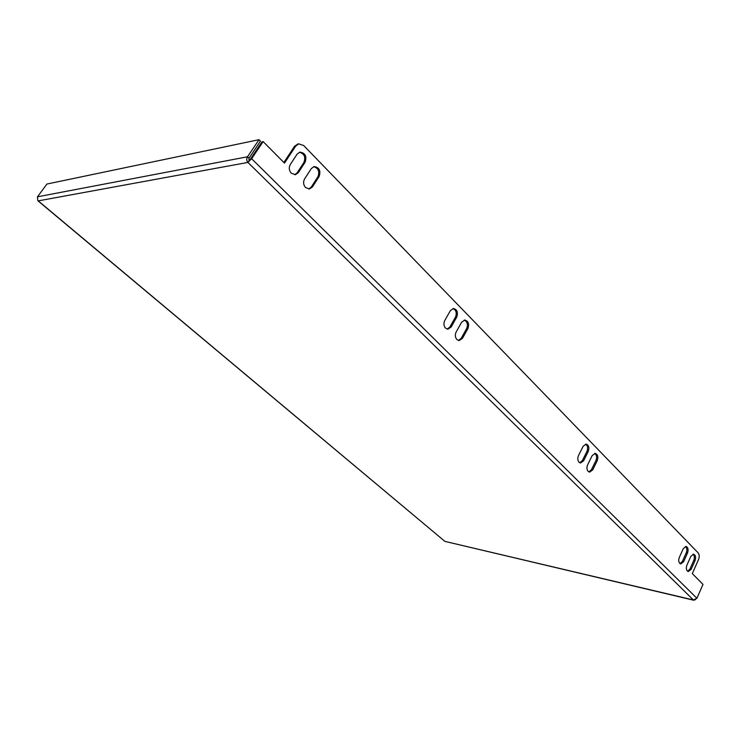 <?xml version="1.0" encoding="UTF-8"?>
<svg xmlns="http://www.w3.org/2000/svg" width="740" height="740" viewBox="0 0 740 740"><rect width="100%" height="100%" fill="white"/><g stroke="black" fill="none" stroke-linecap="round" stroke-linejoin="round"><path stroke-width="1.11" d="M305.555 187.544C303.335 184.861 303.002 182.003 304.556 178.978L311.318 168.544L314.093 166.565C319.273 167.388 320.957 170.709 319.125 176.518L312.437 186.924L309.514 188.959L305.555 187.544M579.05 462.241C577.607 460.419 577.422 458.199 578.495 455.572L583.12 446.294L586.163 444.111C588.809 445.166 589.493 447.626 588.217 451.511L583.638 460.752L580.521 462.981L579.05 462.241M456.876 339.531C455.109 337.338 454.86 334.841 456.136 332.029L461.668 322.187L464.785 320.041C468.401 321.105 469.438 323.944 467.902 328.56L462.426 338.374L459.207 340.567L456.876 339.531M679.764 563.39C678.562 561.845 678.423 559.847 679.338 557.387L683.279 548.645L686.091 546.453C688.117 547.434 688.598 549.607 687.525 552.984L683.621 561.706L680.745 563.926L679.764 563.39M445.508 328.116C443.704 325.887 443.454 323.361 444.759 320.531L450.373 310.634L453.481 308.497C457.2 309.561 458.282 312.437 456.719 317.127L451.16 326.997L447.931 329.171L445.508 328.116M588.18 471.408C586.765 469.613 586.58 467.412 587.643 464.794L592.194 455.572L595.219 453.38C597.809 454.434 598.466 456.867 597.217 460.696L592.694 469.9L589.595 472.12L588.18 471.408M291.292 173.225C289.035 170.487 288.693 167.601 290.274 164.558L297.156 154.068L299.867 152.126C305.222 152.903 306.971 156.26 305.121 162.208L298.312 172.67L295.454 174.677L291.292 173.225M687.358 571.021C686.184 569.504 686.045 567.515 686.951 565.073L690.836 556.369L693.63 554.186C695.619 555.148 696.081 557.303 695.027 560.652L691.16 569.328L688.311 571.548L687.358 571.021M37.759 200.411L37.472 196.812L46.916 184.047L259.028 139.684L247.511 156.778C246.374 158.749 246.513 160.626 247.918 162.421L251.637 158.721L250.499 158.934L247.918 162.421L38.24 200.873L444.888 541.375L37.925 200.79M249.001 160.802L248.973 158.212L247.511 156.778L37.472 196.812M248.973 158.212L260.462 141.127L259.028 139.684M696.904 598.281L251.637 158.721L263.135 141.608L284.493 163.105L295.723 146.048L298.766 143.856L303.705 145.549L698.088 552.789C699.402 554.528 699.559 556.776 698.542 559.533L692.298 573.611L703 584.396L696.904 598.281L693.408 599.974L695.563 599.659M693.963 600.279L444.888 541.375L693.408 599.974L247.918 162.421M313.631 166.685C318.357 168.1 319.791 171.43 317.941 176.703L311.253 187.09L308.793 189.024M585.59 444.13C587.708 445.637 588.171 448.042 586.968 451.345L582.38 460.585L579.836 462.787M464.257 320.096C467.356 321.669 468.161 324.481 466.663 328.532L461.187 338.337L458.486 340.474M685.499 546.471C686.998 547.868 687.257 549.959 686.276 552.734L682.373 561.447L680.097 563.658M452.963 308.562C456.164 310.134 457.006 312.983 455.479 317.118L449.92 326.969L447.219 329.096M594.646 453.407C596.708 454.906 597.143 457.283 595.959 460.53L591.445 469.724L588.91 471.926M299.413 152.255C304.316 153.624 305.824 157.01 303.946 162.412L297.138 172.855L294.733 174.751M693.038 554.195C694.49 555.583 694.74 557.646 693.778 560.393L689.921 569.06L687.663 571.28M263.135 141.608L261.988 141.84L250.499 158.934M295.723 146.048L294.548 146.279L283.873 162.476M294.548 146.279L297.859 144.032M691.16 569.328L689.921 569.06M695.027 560.652L693.778 560.393M298.312 172.67L297.138 172.855M305.121 162.208L303.946 162.412M597.217 460.696L595.959 460.53M592.694 469.9L591.445 469.724M456.719 317.127L455.479 317.118M451.16 326.997L449.92 326.969M683.621 561.706L682.373 561.447M687.525 552.984L686.276 552.734M462.426 338.374L461.187 338.337M467.902 328.56L466.663 328.532M583.638 460.752L582.38 460.585M588.217 451.511L586.968 451.345M312.437 186.924L311.253 187.09M319.125 176.518L317.941 176.703M298.766 143.856L297.591 144.078"/></g></svg>
